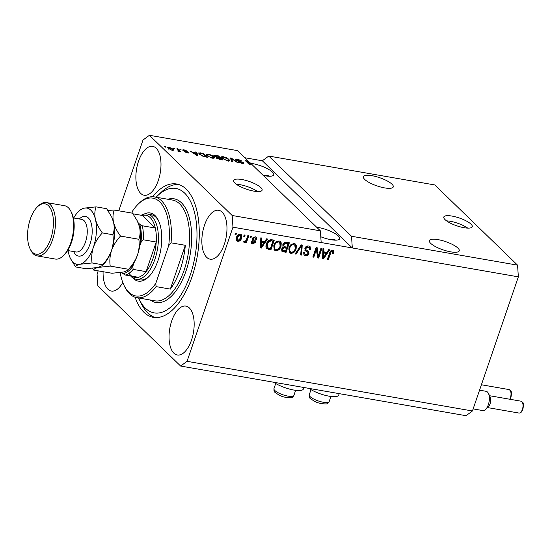 <?xml version="1.0" encoding="UTF-8"?>
<svg xmlns="http://www.w3.org/2000/svg" width="551" height="551" viewBox="0 0 551 551"><rect width="100%" height="100%" fill="white"/><g stroke="black" fill="none" stroke-linecap="round" stroke-linejoin="round"><path stroke-width="0.83" d="M464.025 227.701A15.042 4.112 18.9 0 0 472.255 226.764A15.042 4.112 18.9 0 0 466.277 220.951A15.042 4.112 18.9 0 0 452.027 216.082A15.042 4.112 18.9 0 0 443.796 217.018A15.042 4.112 18.9 0 0 449.774 222.831A15.042 4.112 18.9 0 0 464.025 227.701M467.716 228.114A15.042 4.112 18.9 0 0 450.243 221.282A15.042 4.112 18.9 0 0 446.551 220.868M253.873 191.135A15.042 4.112 18.9 0 0 262.104 190.191A15.042 4.112 18.9 0 0 256.125 184.378A15.042 4.112 18.9 0 0 241.875 179.509A15.042 4.112 18.9 0 0 233.645 180.452A15.042 4.112 18.9 0 0 239.623 186.266A15.042 4.112 18.9 0 0 253.873 191.135M257.565 191.548A15.042 4.112 18.9 0 0 240.098 184.709A15.042 4.112 18.9 0 0 236.4 184.303M450.608 251.835A15.793 4.318 18.9 0 0 459.252 250.843A15.793 4.318 18.9 0 0 452.977 244.74A15.793 4.318 18.9 0 0 438.011 239.63A15.793 4.318 18.9 0 0 429.367 240.615A15.793 4.318 18.9 0 0 435.648 246.717A15.793 4.318 18.9 0 0 450.608 251.835M384.632 187.905A15.793 4.318 18.9 0 0 393.276 186.913A15.793 4.318 18.9 0 0 387.002 180.811A15.793 4.318 18.9 0 0 372.042 175.7A15.793 4.318 18.9 0 0 363.398 176.685A15.793 4.318 18.9 0 0 369.673 182.787A15.793 4.318 18.9 0 0 384.632 187.905M320.785 236.765A15.793 4.318 18.9 0 0 331.048 239.726A15.793 4.318 18.9 0 0 339.691 238.741A15.793 4.318 18.9 0 0 333.41 232.639A15.793 4.318 18.9 0 0 318.45 227.522A15.793 4.318 18.9 0 0 316.694 227.26M332.928 252.055L333.83 251.07M335.89 240.167L333.837 239.478L329.684 239.465M263.206 175.432A15.793 4.318 18.9 0 0 265.072 175.797A15.793 4.318 18.9 0 0 273.716 174.812A15.793 4.318 18.9 0 0 267.442 168.709A15.793 4.318 18.9 0 0 252.475 163.592A15.793 4.318 18.9 0 0 250.23 163.275L237.626 150.637L149.411 135.291L143.005 140.016L118.768 210.806M269.914 176.237L267.862 175.549L263.709 175.535M224.305 244.32A24.816 11.991 -80.1 0 0 218.664 210.282A24.816 11.991 -80.1 0 0 204.511 225.139A24.816 11.991 -80.1 0 0 210.151 259.177A24.816 11.991 -80.1 0 0 224.305 244.32M158.33 180.391A24.816 11.991 -80.1 0 0 152.689 146.352A24.816 11.991 -80.1 0 0 138.542 161.209A24.816 11.991 -80.1 0 0 144.183 195.247A24.816 11.991 -80.1 0 0 158.33 180.391M191.5 340.125A24.816 11.991 -80.1 0 0 185.859 306.087A24.816 11.991 -80.1 0 0 171.712 320.951A24.816 11.991 -80.1 0 0 177.353 354.989A24.816 11.991 -80.1 0 0 191.5 340.125M309.077 388.4A17.446 4.773 18.9 0 0 326.812 395.721A17.446 4.773 18.9 0 0 338.707 395.101L339.202 393.641M135.098 297.237A67.683 32.709 -80.1 0 0 153.419 317.348A67.683 32.709 -80.1 0 0 192.01 276.822A67.683 32.709 -80.1 0 0 176.623 183.993A67.683 32.709 -80.1 0 0 152.586 196.728M98.202 270.858L97.079 274.15L97.864 285.845L180.632 366.05L466.022 415.709L472.427 410.984L518.353 276.85L517.568 265.155L351.524 236.262L268.757 156.057L262.345 160.782L244.968 157.758M517.568 265.155L434.801 184.95L268.757 156.057M518.353 276.85L352.309 247.957L351.524 236.262M246.841 162.097L247.034 161.533L251.228 163.819L320.386 230.841L232.178 215.489L149.411 135.291M247.034 161.533L250.374 164.777L249.431 164.611L245.236 160.548L250.319 162.938M236.028 159.873C235.401 159.136 235.945 158.902 237.66 159.184L242.116 161.085L238.073 159.645L236.958 160.024L243.618 162.731C244.224 163.427 243.728 163.64 242.137 163.385L238.094 161.684L241.613 162.903L242.667 162.559L241.944 162.09L238.431 161.085L235.752 159.322M236.593 160.3L236.792 159.707L236.82 160.431M243.363 163.495L243.618 162.731L243.9 163.254M242.612 163.461L242.667 162.559M231.709 161.533L230.366 157.958L231.344 158.13L238.259 162.669L237.288 162.504L231.399 158.53L232.687 161.698L231.709 161.533M223.189 156.663L226.523 157.772L228.885 159.322L229.609 160.561L227.487 160.837L221.743 158.123L221.158 156.821L223.189 156.663L223.052 157.063M208.092 154.039L211.426 155.141L213.788 156.698L214.511 157.937L212.397 158.213L206.646 155.499L206.06 154.197L208.092 154.039L207.954 154.438M196.128 152.999L195.667 151.918L196.652 152.09L197.947 155.657L197.024 155.492L189.93 150.919L192.953 152.448L196.128 152.999L196.004 153.364M165.052 147.069L164.453 146.49L165.996 147.234L165.052 147.069M168.255 148.391L167.676 147.441L169.178 147.269L173.289 149.238L173.84 150.148L172.339 150.333L168.255 148.391M173.779 148.591L173.179 148.005L174.722 148.749L173.779 148.591M178.538 150.196L176.954 148.667L177.897 148.825L180.948 151.787L177.89 151.167L177.815 150.809L178.992 150.774L178.538 150.196M179.412 151.47L178.944 151.484M178.379 151.339L178.992 150.774M180.267 149.72L179.667 149.135L181.21 149.879L180.267 149.72M182.953 150.451C182.422 149.851 182.842 149.665 184.199 149.879L187.436 151.222L184.571 150.292L183.827 150.54L188.628 152.475L187.402 152.951L184.378 151.732L187.746 152.372L182.712 149.982M183.531 150.878L183.717 150.34L183.683 150.96M188.428 153.04L188.628 152.475L188.835 152.861M187.65 152.992L187.746 152.372M199.359 154.252L198.622 152.951L203.367 153.261L207.569 157.331L203.484 156.56L199.359 154.252M214.153 156.119L213.816 155.485L218.465 155.885L222.666 159.955L219.849 159.466L216.302 158.006L216.433 157.331L214.153 156.119M216.302 158.006L216.433 157.331L216.226 157.937M318.34 255.933L320.951 248.301L321.894 248.467L318.616 258.047L317.61 257.875L316.398 249.569L313.781 257.207L312.837 257.041L316.116 247.461L317.128 247.64L318.34 255.933L317.741 255.347L316.598 247.544M308.078 252.51L305.447 250.857L304.827 248.322C305.612 246.545 306.886 245.78 308.643 246.028L310.117 246.717L310.571 249.796L309.586 249.755L309.221 247.633L308.174 247.137L305.777 248.46L306.032 249.817L308.588 251.428L308.973 253.722C308.264 255.382 307.086 256.105 305.44 255.891L304.049 255.237L303.635 252.544L304.62 252.578L304.875 254.348L305.791 254.762L308.043 253.536L308.078 252.51L307.279 251.669M295.109 253.956L301.252 244.878L302.224 245.043L301.659 255.099L300.688 254.927L301.404 246.09L296.094 254.128L295.109 253.956M294.165 243.508L295.591 244.196L296.328 245.477L296.121 248.928C295.26 251.793 293.483 253.267 290.797 253.336L289.358 252.627L288.889 247.792L290.99 244.506L294.165 243.508M279.075 240.883L280.5 241.572L281.237 242.853L281.031 246.297C280.163 249.169 278.386 250.636 275.7 250.712L274.26 250.002L273.792 245.161L275.899 241.882L279.075 240.883M264.776 241.558L266.546 238.838L267.531 239.01L261.353 248.081L260.43 247.922L260.809 237.839L261.787 238.011L261.601 241.007L264.776 241.558M234.988 234.795L235.456 233.424L236.4 233.59L235.931 234.96L234.988 234.795M472.427 410.984L187.044 361.325L232.963 227.191L232.178 215.489M320.386 230.841L321.178 242.543L352.309 247.957L262.345 160.782M321.178 242.543L232.963 227.191M236.475 237.371C237.068 235.27 238.328 234.196 240.27 234.134L241.304 234.636L241.572 238.184C240.973 240.243 239.719 241.297 237.805 241.352L236.785 240.856L236.475 237.371M243.714 236.31L244.183 234.946L245.126 235.105L244.658 236.475L243.714 236.31M246.6 239.189L247.833 235.58L248.776 235.745L246.393 242.715L245.45 242.55L245.829 241.434L244.293 242.481L243.528 241.951L244.224 241.014L244.823 241.255L245.946 240.587L246.6 239.189M245.229 240.856L243.694 241.896L244.293 242.481L243.528 241.951M250.078 237.419L250.547 236.055L251.49 236.214L251.022 237.584L250.078 237.419M254.431 241.669L252.351 240.332L252.179 238.583L255.182 236.723L256.27 237.226L256.663 239.354L255.678 239.32L255.45 238.025L254.776 237.708L253.185 238.576L253.253 239.334L252.585 238.666L255.203 240.615L255.519 242.33L252.751 243.948L251.621 243.418L251.277 241.586L252.262 241.627L253.054 242.95L254.534 242.302L253.804 241.062L254.383 241.627M251.848 242.096L253.054 242.95M273.496 240.043L270.376 249.176L266.429 248.301L267.028 248.887C265.802 247.613 265.616 245.966 266.464 243.955C267.269 241.09 268.978 239.671 271.574 239.713L274.253 240.174L270.975 249.755L266.684 248.618M282.959 246.903L282.842 244.651C283.558 242.805 284.791 242.027 286.554 242.316L289.351 242.805L286.065 252.386L281.947 251.339L281.582 249.052L283.09 247.055M326.922 252.372L328.699 249.651L329.677 249.823L323.499 258.901L322.576 258.736L322.955 248.653L323.94 248.825L323.754 251.821L326.922 252.372M332.714 250.216L333.906 251.139L333.651 253.543L332.666 253.508L332.287 251.332L331.103 251.89L328.286 259.735L327.342 259.569L329.567 253.061C330.008 251.222 331.055 250.271 332.714 250.216M333.589 250.615L333.906 251.139L333.307 250.56L333.052 252.964L333.651 253.543M331.688 250.753L332.694 251.518L331.688 250.753L330.504 251.311L331.103 251.89M180.632 366.05L187.044 361.325M103.092 271.712A24.816 11.991 -80.1 0 0 111.378 291.059A24.816 11.991 -80.1 0 0 122.783 282.477M235.642 233.459L235.332 234.375L235.931 234.96M240.966 234.375L240.973 237.598L241.572 238.184M240.973 237.598C240.374 239.664 239.12 240.718 237.199 240.766L237.805 241.352M237.199 240.766L236.51 240.518M240.505 235.415L239.306 234.54L236.84 236.889L236.964 239.485L238.17 240.36L240.629 238.018L240.505 235.415L239.905 235.125L237.447 237.467L237.571 240.064M236.84 236.889L237.447 237.467M239.306 234.54L239.905 235.125M244.369 234.974L244.059 235.897L244.658 236.475M248.026 235.614L245.794 242.13L246.393 242.715M245.47 241.09L245.829 241.434M250.739 236.083L250.423 237.006L251.022 237.584M255.926 236.971L256.063 238.776L256.663 239.354M255.45 238.025L254.776 237.708M254.176 237.13L252.585 237.998L253.185 238.576M252.585 237.998L252.585 238.666L253.343 239.21M254.844 240.332L254.92 241.744L255.519 242.33M254.92 241.744L252.151 243.37L252.751 243.948M252.151 243.37L251.373 243.101M251.662 241.042L252.454 242.364M253.832 241.09L252.158 240.064M266.643 238.852L264.074 242.619L261.532 242.185L261.229 247.006L264.081 242.626L263.481 242.047L260.933 241.6L260.63 246.428L261.229 247.006M261.146 246.924L260.747 247.502L261.353 248.081M261.16 237.901L261.002 240.429L261.601 241.007M260.933 241.6L261.532 242.185M270.376 249.176L270.975 249.755M272.924 241.131L270.706 240.27L267.965 241.269L266.801 243.549L266.877 247.096L267.6 247.785L270.41 248.473L272.924 241.131L271.306 240.849L268.564 241.855L267.4 244.127L267.6 247.785M266.801 243.549L267.4 244.127M267.965 241.269L268.564 241.855M270.706 240.27L271.306 240.849M280.177 241.31L281.237 242.853M280.631 242.268L280.431 245.718L281.031 246.297M280.431 245.718C279.564 248.584 277.787 250.058 275.101 250.133L275.7 250.712M275.101 250.133L273.985 249.686M279.729 242.502L278.097 241.421C276.079 241.496 274.756 242.612 274.129 244.775L273.778 247.006L274.439 248.494L276.079 249.589C278.138 249.513 279.481 248.356 280.087 246.118L279.729 242.502L278.696 242.006C276.678 242.082 275.355 243.198 274.729 245.353L274.384 247.592L275.039 249.08M273.778 247.006L274.384 247.592M274.129 244.775L274.729 245.353M278.097 241.421L278.696 242.006M288.593 242.674L285.466 251.8L286.065 252.386M285.466 251.8L281.685 251.008M288.021 243.762L287.422 243.177L284.591 242.812L283.186 244.231L283.386 245.794L285.129 246.814L286.871 247.117L288.021 243.762L285.191 243.397L283.786 244.809L283.985 246.38M282.243 247.936L282.126 249.823L285.508 251.098L286.486 248.239L283.861 247.881L282.58 249.059L282.725 250.402M286.486 248.239L285.886 247.661L282.966 247.371M281.981 248.48L282.58 249.059M283.262 247.296L283.861 247.881M283.186 244.231L283.786 244.809M284.591 242.812L285.191 243.397M285.549 242.853L286.148 243.432M295.267 243.935L296.328 245.477M295.729 244.899L295.522 248.343L296.121 248.928M295.522 248.343C294.654 251.215 292.884 252.682 290.198 252.757L290.797 253.336M290.198 252.757L289.075 252.31M294.819 245.133L293.187 244.052C291.176 244.127 289.854 245.243 289.227 247.399L288.876 249.637L289.537 251.125L291.169 252.22C293.235 252.138 294.571 250.98 295.184 248.742L294.819 245.133L293.793 244.63C291.775 244.706 290.453 245.822 289.826 247.984L289.475 250.216L290.136 251.704M288.876 249.637L289.475 250.216M289.227 247.399L289.826 247.984M293.187 244.052L293.793 244.63M301.597 244.933L301.06 254.514L301.659 255.099M296.094 254.128L295.494 253.55L300.805 245.505L301.404 246.09M309.786 246.455L309.972 249.21L310.571 249.796M309.221 247.633L308.174 247.137M307.575 246.552L305.178 247.874L305.777 248.46M305.178 247.874L306.032 249.817M308.229 251.139L308.374 253.143L308.973 253.722M308.374 253.143C307.665 254.803 306.487 255.526 304.841 255.306L305.44 255.891M304.841 255.306L303.787 254.92M303.918 252.551L304.875 254.348M307.479 251.931L304.848 250.271M321.143 248.336L318.017 257.469L318.616 258.047M318.017 257.469L317.541 257.386M313.781 257.207L313.182 256.628L315.799 248.99L316.398 249.569M328.789 249.665L326.226 253.432L323.678 252.999L323.382 257.82L326.233 253.439L325.634 252.861L323.079 252.413L322.783 257.241L323.382 257.82M323.292 257.737L322.9 258.316L323.499 258.901M323.306 248.715L323.155 251.242L323.754 251.821M323.079 252.413L323.678 252.999M330.504 251.311L327.687 259.149L328.286 259.735M303.918 387.505L303.422 388.965A17.446 4.773 -161.1 0 1 291.527 389.585A17.446 4.773 -161.1 0 1 273.792 382.263M165.245 147.103L165.396 146.656M169.047 147.654L169.178 147.269M172.897 150.402L173.289 149.238M171.926 149.913L172.78 149.776L172.353 149.08L169.591 147.689L168.73 147.826L171.822 150.223M169.005 148.997L169.164 148.522M173.971 148.618L174.123 148.171M177.704 149.39L177.897 148.825M180.459 149.748L180.611 149.3M184.082 150.237L184.199 149.879M184.199 151.194L184.316 150.843M185.136 152.228L185.267 151.842M196.197 153.398L196.652 152.09M190.777 151.47L190.908 151.091M192.836 152.792L192.953 152.448M196.673 154.452L196.308 153.419L193.759 152.978L197.051 155.148L196.673 154.452M200.557 153.185L200.695 152.792M203.174 153.825L203.367 153.261M206.136 156.691L202.92 153.571L199.648 153.488L200.309 154.418L203.174 156.105L206.136 156.691L206.012 157.056M204.414 156.773L204.538 156.415M200.137 154.914L200.309 154.418M199.379 154.266L199.186 154.714M213.299 158.047L213.788 156.698M206.446 155.292L206.832 155.306M211.894 157.738L213.464 157.552L212.838 156.525L208.588 154.514L207.031 154.721L208.946 156.663L211.894 157.738L211.777 158.082M207.438 156.153L207.603 155.671M218.272 156.45L218.465 155.885M221.226 159.315L219.973 158.103L217.425 157.689L217.177 158.109L221.226 159.315L221.103 159.687M217.032 158.53L217.425 157.689M219.484 157.627L218.01 156.202L215.283 155.768L215.097 156.277L219.484 157.627L219.36 157.992M214.952 156.704L215.283 155.768M228.389 160.672L228.885 159.322M221.543 157.923L221.922 157.93M226.991 160.362L228.562 160.176L227.935 159.156L223.685 157.145L222.129 157.345L224.037 159.287L226.991 160.362L226.874 160.713M222.528 158.784L222.694 158.302M230.91 159.397L231.344 158.13M231.007 159.666L231.399 158.53M237.529 159.57L237.66 159.184M238.831 162.228L238.982 161.801M241.496 163.254L241.613 162.903M246.042 161.326L246.242 160.72M144.08 214.119A34.596 16.716 99.9 0 1 158.302 220.221A34.596 16.716 99.9 0 1 158.061 260.423A34.596 16.716 99.9 0 1 148.412 277.057A34.596 16.716 99.9 0 1 132.963 278M158.64 220.944A33.088 15.993 -80.1 0 0 151.236 214.683L147.344 214.008A33.088 15.993 99.9 0 1 154.865 259.39A33.088 15.993 99.9 0 1 136.001 279.205A33.088 15.993 99.9 0 1 130.635 275.948M138.597 297.974A63.172 30.525 -80.1 0 0 139.389 299.675A63.172 30.525 -80.1 0 0 190.212 275.08A63.172 30.525 -80.1 0 0 191.879 204.373A63.172 30.525 -80.1 0 0 157.448 195.887A63.172 30.525 -80.1 0 0 156.133 197.217M155.389 317.562A67.683 32.709 99.9 0 1 141.449 303.849L139.389 299.675M136.8 297.664A51.14 24.712 99.9 0 0 156.057 286.616L170.328 289.103A51.14 24.712 -80.1 0 0 180.225 269.529A51.14 24.712 -80.1 0 0 185.322 245.305L171.051 242.819A51.14 24.712 99.9 0 0 154.328 196.9L172.491 200.061A51.14 24.712 -80.1 0 1 184.117 270.204A51.14 24.712 -80.1 0 1 154.955 300.825L136.8 297.664A51.14 24.712 99.9 0 1 124.815 286.954L124.127 285.563A49.631 23.989 -80.1 0 0 155.816 283.31L168.702 245.677A49.631 23.989 -80.1 0 0 138.315 204.015A49.631 23.989 -80.1 0 0 132.715 210.806L131.93 213.092M138.315 204.015L139.431 202.933A51.14 24.712 99.9 0 1 154.328 196.9M120.173 272.614A49.631 23.989 -80.1 0 0 124.127 285.563M156.057 286.616L155.816 283.31M168.702 245.677L171.051 242.819M157.448 195.887L160.802 192.65A67.683 32.709 99.9 0 1 178.552 184.447M136.001 279.205L139.892 279.88A33.088 15.993 -80.1 0 0 148.977 276.492M170.328 289.103L185.322 245.305M129.003 273.324A31.586 15.263 -80.1 0 0 138.425 277.305A31.586 15.263 -80.1 0 0 146.098 271.643A31.586 15.263 -80.1 0 0 152.971 258.584A31.586 15.263 -80.1 0 0 156.236 242.034A31.586 15.263 -80.1 0 0 155.299 228.031L142.323 215.455L133.025 213.836M121.668 272.408L122.901 273.599A30.078 14.54 -80.1 0 0 132.819 266.291L133.128 269.391L146.098 271.643L156.236 242.034L143.267 239.781L140.987 242.426A30.078 14.54 -80.1 0 0 139.768 224.326L142.323 225.772L155.299 228.031A31.586 15.263 -80.1 0 0 142.323 215.455M141.194 215.262A33.088 15.993 99.9 0 1 147.344 214.008M138.425 277.305L125.456 275.045L122.901 273.599M132.819 266.291L134.051 262.682M139.754 246.035L140.987 242.426M139.768 224.326L138.191 222.797M70.934 211.384L71.616 212.776A25.566 12.356 99.9 0 1 71.437 242.488A25.566 12.356 99.9 0 1 64.309 254.782L63.193 255.864A27.075 13.086 -80.1 0 0 70.742 242.846A27.075 13.086 -80.1 0 0 70.934 211.384A27.075 13.086 -80.1 0 0 64.591 205.716L46.429 202.554A27.075 13.086 99.9 0 1 52.579 239.685A27.075 13.086 99.9 0 1 37.144 255.898A27.075 13.086 99.9 0 1 30.801 250.223L30.112 248.832A25.566 12.356 -80.1 0 0 50.685 238.879A25.566 12.356 -80.1 0 0 51.36 210.255A25.566 12.356 -80.1 0 0 37.42 206.825A25.566 12.356 -80.1 0 0 30.291 219.119A25.566 12.356 -80.1 0 0 30.112 248.832M37.144 255.898L55.307 259.053A27.075 13.086 -80.1 0 0 63.193 255.864M92.458 268.303L93.691 270.073L112.011 273.262L124.092 271.939L127.915 270.245L128.548 269.287L110.228 266.105C109.449 260.974 109.89 255.747 111.557 250.423C113.527 245.154 116.509 240.367 120.511 236.076L138.824 239.265C139.603 244.389 139.162 249.617 137.502 254.941C135.532 260.21 132.55 264.997 128.548 269.287M93.691 270.073C93.884 269.04 95.371 268.158 98.147 267.428L110.228 266.105M120.511 236.076C117.149 231.606 114.842 227.04 113.568 222.384C112.618 217.831 112.845 213.712 114.257 210.021L132.571 213.203L137.261 220.834L139.513 226.895C140.464 231.448 140.236 235.566 138.824 239.265M114.257 210.021L107.865 210.468M113.568 222.384A28.576 13.809 -80.1 0 0 111.757 217.211L113.568 222.384C114.518 226.936 114.291 231.055 112.886 234.747C113.664 239.864 113.217 245.085 111.557 250.423A28.576 13.809 -80.1 0 0 113.568 222.384M102.011 265.685L103.588 264.163A28.576 13.809 -80.1 0 0 111.557 250.423C109.594 255.692 106.605 260.478 102.603 264.776L101.969 265.727L98.147 267.428L86.066 268.75L75.528 266.911C75.721 265.878 77.209 264.997 79.985 264.266A28.576 13.809 -80.1 0 0 93.394 247.261A28.576 13.809 -80.1 0 0 95.406 219.222A28.576 13.809 -80.1 0 0 84.014 208.182A28.576 13.809 -80.1 0 0 78.573 211.439A28.576 13.809 -80.1 0 0 73.744 217.989M127.956 270.204L129.533 268.681A28.576 13.809 99.9 0 0 137.502 254.941A28.576 13.809 -80.1 0 0 139.513 226.895A28.576 13.809 -80.1 0 0 137.702 221.729L137.261 220.834M68.069 250.588A28.576 13.809 -80.1 0 0 68.593 253.219A28.576 13.809 -80.1 0 0 70.404 258.391A28.576 13.809 -80.1 0 0 79.985 264.266L92.065 262.944C91.287 257.827 91.728 252.599 93.394 247.261C95.357 241.999 98.347 237.212 102.348 232.915C98.994 228.445 96.68 223.878 95.406 219.222C94.455 214.67 94.682 210.551 96.094 206.859L106.625 208.691L111.316 216.323M96.094 206.859L84.014 208.182L80.191 209.876L78.573 211.439M70.404 258.391L75.528 266.911M102.348 232.915L112.886 234.747M92.065 262.944L102.603 264.776M37.42 206.825L38.542 205.743A27.075 13.086 99.9 0 1 46.429 202.554M488.4 393.352L490.115 396.83A6.013 2.907 99.9 0 1 490.073 403.821A6.013 2.907 99.9 0 1 488.4 406.714L485.603 409.414A9.773 4.725 -80.1 0 0 488.331 404.709A9.773 4.725 -80.1 0 0 488.4 393.352A9.773 4.725 -80.1 0 0 486.106 391.306L479.556 390.163M473.144 408.897L482.759 410.564A9.773 4.725 -80.1 0 0 485.603 409.414M252.909 240.505L253.508 241.09M260.788 244.369L261.388 244.947M267.814 248.728L268.413 249.314M282.649 251.311L283.248 251.897M284.22 247.365L284.819 247.95M299.889 246.951L300.488 247.53M306.253 251.042L306.852 251.621M322.941 255.182L323.54 255.76M329.939 252.572L330.538 253.15M185.253 151.525L185.377 151.167M215.537 155.781L215.668 155.403M219.56 159.411L219.684 159.046M217.617 157.703L217.748 157.324M231.248 160.307L231.661 159.101M327.377 402.526A10.531 2.879 18.9 0 0 329.161 401.624C328.176 403.304 327.046 404.069 325.779 403.931C321.212 403.842 317.362 402.919 314.228 401.156C308.374 397.216 309.49 398.552 309.235 394.798A10.531 2.879 18.9 0 0 315.73 399.964A10.531 2.879 18.9 0 0 327.377 402.526M292.092 396.383A10.531 2.879 18.9 0 0 293.876 395.48C292.891 397.161 291.761 397.932 290.494 397.788C285.928 397.698 282.078 396.775 278.944 395.019C273.089 391.079 274.205 392.408 273.95 388.662A10.531 2.879 18.9 0 0 280.445 393.827A10.531 2.879 18.9 0 0 292.092 396.383M167.841 199.255A52.641 25.442 99.9 0 1 189.551 218.657A52.641 25.442 99.9 0 1 186.011 271.009A52.641 25.442 99.9 0 1 150.306 300.013M133.128 269.391A31.586 15.263 99.9 0 1 125.456 275.045M142.323 225.772A31.586 15.263 99.9 0 1 143.267 239.781M79.358 218.967A20.153 9.739 99.9 0 1 90.502 221.295A20.153 9.739 99.9 0 1 90.033 244.01A20.153 9.739 99.9 0 1 73.682 251.566M67.69 250.526L76.052 251.979A16.544 7.996 -80.1 0 0 85.481 242.075A16.544 7.996 -80.1 0 0 81.72 219.381L73.359 217.927M521.005 401.19C522.327 402.588 524.38 401.08 522.871 409.386C521.893 411.99 520.585 413.209 518.946 413.05A6.013 2.907 -80.1 0 0 522.376 409.448A6.013 2.907 -80.1 0 0 521.005 401.19L489.57 395.721M509.771 399.241A6.013 2.907 -80.1 0 0 510.378 397.822A6.013 2.907 -80.1 0 0 509.014 389.571L481.409 384.763M172.78 149.776L172.58 150.368M168.73 147.826L168.262 149.19M179.013 150.898L178.82 151.456M213.464 157.552L212.996 158.922M207.031 154.721L206.563 156.091M216.998 157.8L216.791 158.385M214.883 155.892L214.663 156.525M228.562 160.176L228.093 161.546M222.129 157.345L221.66 158.716M330.924 396.458L329.161 401.624M311.005 389.64L309.235 394.798M295.639 390.322L293.876 395.48M275.72 383.503L273.95 388.662M518.946 413.05L487.504 407.575M510.185 399.31L510.873 397.767C512.389 389.454 510.329 390.962 509.014 389.571"/></g></svg>

